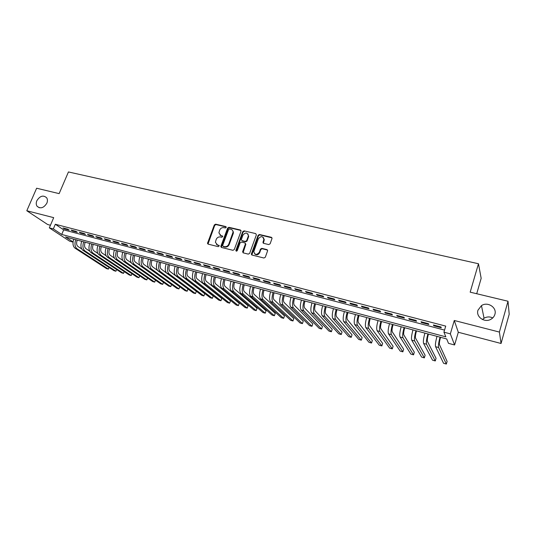 <?xml version="1.0" encoding="UTF-8"?>
<svg xmlns="http://www.w3.org/2000/svg" width="536" height="536" viewBox="0 0 536 536"><rect width="100%" height="100%" fill="white"/><g stroke="black" fill="none" stroke-linecap="round" stroke-linejoin="round"><path stroke-width="0.8" d="M226.185 227.418L225.777 226.56L215.64 224.175L214.32 224.939L207.479 243.351L208.122 244.135L218.273 246.661L219.258 245.843L217.482 244.919L215.398 242.272L216.189 239.431C217.1 237.528 218.52 236.704 220.457 236.966L221.777 237.28L222.755 236.477L220.979 235.559L218.889 232.879L219.68 230.118C220.584 228.222 222.005 227.405 223.934 227.646L225.254 227.961L226.185 227.418M226.212 226.983L216.048 224.584L214.728 225.355L207.995 244.094M219.231 245.642L217.482 244.919M222.728 236.282L220.979 235.559M477.965 310.19C475.68 316.816 484.638 323.134 490.963 319.242C492.946 318.089 494.252 316.475 494.882 314.391C497.187 307.476 487.613 301.306 481.462 305.62L477.965 310.19M36.843 200.719C35.979 202.843 36.053 204.678 37.051 206.233C40.461 209.06 43.731 208.048 46.846 203.198C47.671 201.147 47.63 199.359 46.712 197.831C43.322 194.849 40.032 195.808 36.843 200.719M268.744 244.57L270.131 243.78L272.033 238.42L271.35 237.294L259.478 234.5L258.111 235.284L251.357 254.01L252.041 255.056L263.933 258.017L265.32 257.226L267.632 250.727L266.948 249.595L261.843 248.349L260.463 249.14L259.337 252.268C256.67 255.283 254.835 255.042 253.809 251.545L258.372 238.761C261.086 235.74 262.915 236.008 263.866 239.559L262.955 242.259L263.638 243.344L268.744 244.57M508.007 301.239L509.2 314.203L501.06 343.482L499.391 332.065L508.007 301.239L470.173 292.167L478.467 263.745L68.441 171.949L59.134 193.623L36.636 188.23L26.8 210.749L53.694 217.65L49.325 227.86L53.332 228.919L55.322 224.256L445.724 326.102L443.929 332.173L450.347 333.868L454.588 344.976L448.491 343.335L446.702 338.953L65.553 236.979L73.057 241.924M499.391 332.065L454.28 320.488L450.347 333.868M241.026 231.25L240.416 230.011L228.973 227.311L227.639 228.088L220.886 246.205L221.475 247.458L232.939 250.305L234.299 249.528L241.026 231.25M244.088 230.875L255.739 233.616L256.369 234.875L249.662 253.34L248.295 254.124L243.277 252.878L242.661 251.605L245.455 243.853L244.778 242.862L241.481 242.064L240.121 242.841L237.274 250.607C236.631 251.371 236.155 251.33 235.853 250.486L242.734 231.653L244.088 230.875L255.739 233.616M26.8 210.749L47.637 224.51L50.444 225.247M67.831 229.207L63 227.941L64.38 228.872L69.204 230.138L67.831 229.207M75.958 231.338L71.074 230.051L72.44 230.983L77.311 232.262L75.958 231.338M84.172 233.488L79.234 232.195L80.581 233.12L85.512 234.413L84.172 233.488M92.48 235.659L87.482 234.353L88.815 235.284L93.8 236.59L92.48 235.659M100.875 237.863L95.823 236.537L97.137 237.468L102.175 238.788L100.875 237.863M109.357 240.088L104.259 238.748L105.552 239.672L110.644 241.006L109.357 240.088M117.94 242.332L112.781 240.979L114.054 241.904L119.206 243.257L117.94 242.332M126.617 244.604L121.404 243.237L122.657 244.161L127.863 245.528L126.617 244.604M135.394 246.908L130.121 245.522L131.354 246.439L136.62 247.826L135.394 246.908M144.264 249.227L138.931 247.833L140.144 248.751L145.47 250.145L144.264 249.227M153.242 251.578L147.842 250.165L149.042 251.083L154.422 252.496L153.242 251.578M162.321 253.957L156.86 252.53L158.033 253.441L163.48 254.868L162.321 253.957M171.5 256.362L165.979 254.915L167.131 255.826L172.632 257.273L171.5 256.362M180.786 258.794L175.198 257.334L176.331 258.245L181.898 259.705L180.786 258.794M190.18 261.26L184.531 259.779L185.637 260.684L191.272 262.164L190.18 261.26M199.68 263.745L193.965 262.251L195.05 263.156L200.752 264.65L199.68 263.745M209.301 266.265L203.513 264.75L204.571 265.655L210.34 267.163L209.301 266.265M219.03 268.817L213.174 267.283L214.206 268.181L220.041 269.709L219.03 268.817M228.872 271.397L222.949 269.843L223.954 270.74L229.864 272.288L228.872 271.397M238.835 274.003L232.845 272.435L233.823 273.327L239.793 274.894L238.835 274.003M248.918 276.643L242.855 275.055L243.806 275.946L249.85 277.534L248.918 276.643M259.116 279.316L252.985 277.708L253.903 278.593L260.027 280.201L259.116 279.316M269.447 282.023L263.236 280.395L264.127 281.279L270.325 282.901L269.447 282.023M279.899 284.763L273.615 283.115L274.479 283.993L280.75 285.641L279.899 284.763M290.485 287.537L284.12 285.869L284.951 286.74L291.303 288.408L290.485 287.537M301.199 290.345L294.753 288.656L295.557 289.52L301.982 291.209L301.199 290.345M312.046 293.185L305.52 291.477L306.291 292.341L312.796 294.05L312.046 293.185M323.027 296.06L316.421 294.331L317.165 295.189L323.751 296.917L323.027 296.06M334.156 298.974L327.463 297.225L328.166 298.076L334.839 299.832L334.156 298.974M345.418 301.929L338.638 300.153L339.315 301.004L346.068 302.773L345.418 301.929M356.822 304.917L349.961 303.121L350.598 303.966L357.438 305.761L356.822 304.917M368.379 307.945L361.432 306.123L362.028 306.961L368.956 308.783L368.379 307.945M380.084 311.007L373.043 309.165L373.605 310.002L380.62 311.838L380.084 311.007M391.943 314.116L384.808 312.247L385.33 313.078L392.439 314.94L391.943 314.116M403.956 317.265L396.727 315.369L397.21 316.193L404.412 318.083L403.956 317.265M416.124 320.454L408.8 318.531L409.243 319.349L416.539 321.265L416.124 320.454M428.458 323.684L421.041 321.741L421.437 322.551L428.834 324.488L428.458 323.684M55.322 224.256L63.67 229.87L444.538 330.096M433.798 325.794L441.289 327.757L440.961 326.96L433.436 324.99L433.798 325.794L433.993 325.131M476.705 293.735L481.167 278.318L478.467 263.745M492.745 317.922C489.763 316.515 486.862 316.622 484.055 318.243L482.494 319.523M454.28 320.488L458.3 332.26L501.06 343.482M458.3 332.26L454.588 344.976M73.037 242.105L69.64 241.187L49.325 227.86M53.332 228.919L61.734 234.46L445.838 336.843L443.929 332.173M63.67 229.87L61.734 234.46M64.38 228.872L64.601 228.356M72.44 230.983L72.655 230.467M80.581 233.12L80.802 232.604M88.815 235.284L89.03 234.761M97.137 237.468L97.351 236.939M105.552 239.672L105.766 239.143M114.054 241.904L114.275 241.374M122.657 244.161L122.871 243.625M131.354 246.439L131.568 245.903M140.144 248.751L140.365 248.208M149.042 251.083L149.256 250.533M158.033 253.441L158.247 252.892M167.131 255.826L167.346 255.277M176.331 258.245L176.545 257.682M185.637 260.684L185.851 260.121M195.05 263.156L195.265 262.586M204.571 265.655L204.785 265.086M214.206 268.181L214.42 267.611M223.954 270.74L224.169 270.164M233.823 273.327L234.031 272.744M243.806 275.946L244.014 275.363M251.505 254.687L251.719 254.091M253.903 278.593L254.118 278.01M264.127 281.279L264.342 280.69M274.479 283.993L274.687 283.397M284.951 286.74L285.165 286.144M295.557 289.52L295.765 288.917M306.291 292.341L306.498 291.731M317.165 295.189L317.366 294.579M328.166 298.076L328.374 297.46M339.315 301.004L339.516 300.381M350.598 303.966L350.799 303.336M362.028 306.961L362.229 306.331M373.605 310.002L373.806 309.366M385.33 313.078L385.531 312.434M397.21 316.193L397.411 315.55M409.243 319.349L409.444 318.699M421.437 322.551L421.638 321.895M219.907 235.036L221.381 235.961M216.464 244.429L217.891 245.307M241.012 230.5L229.368 227.726L228.035 228.497L221.321 247.404M229.509 228.966L228.577 229.509L222.654 245.428L223.063 246.299L224.47 246.647C226.42 246.915 227.854 246.091 228.772 244.168L233.033 232.195C233.019 230.681 232.309 229.716 230.909 229.294L229.509 228.966M232.463 230.286L233.421 232.597L233.207 233.656L229.167 244.563C228.256 246.48 226.822 247.31 224.872 247.036L223.472 246.694M245.374 243.344L245.836 244.255L243.076 252.804M244.463 231.284L243.116 232.061L236.275 251.136M248.215 236.396L248.382 235.706C247.31 232.383 245.501 232.195 242.949 235.143L241.327 239.672L242.004 240.637L245.3 241.435L246.661 240.651L248.215 236.396L248.59 236.805L247.954 233.971M248.59 236.805L247.036 241.053L245.676 241.837L242.379 241.039M263.484 237.629L264.221 239.96L263.377 243.237M254.654 253.876C256.577 255.417 258.258 255.015 259.699 252.657L259.337 252.268M267.565 250.098L262.198 248.744L260.824 249.535L259.699 252.657M271.987 237.823L259.839 234.909L258.473 235.693L251.82 254.975M77.224 240.101L77.197 240.162C76.206 243.029 76.447 245.12 77.921 246.439L81.68 248.905M109.096 267.477L108.373 269.112L76.976 248.704C74.839 246.868 74.424 243.867 75.717 239.699M109.049 267.444L108.373 269.112L106.496 268.59L75.007 248.168C72.863 246.326 72.44 243.331 73.734 239.17M85.184 242.232L85.157 242.292C84.165 245.173 84.4 247.277 85.854 248.59L89.733 251.163M116.634 269.541L115.903 271.229L84.909 250.875C82.805 249.032 82.397 246.024 83.696 241.83M116.593 269.514L115.903 271.229L114.014 270.7L82.919 250.332C80.802 248.49 80.393 245.481 81.693 241.294M93.231 244.383L93.204 244.443C92.212 247.344 92.433 249.454 93.867 250.768L97.874 253.454M124.245 271.625L123.508 273.367L92.922 253.066C90.845 251.223 90.457 248.202 91.757 243.987M124.218 271.605L123.508 273.367L121.605 272.831L90.912 252.516C88.829 250.674 88.433 247.652 89.733 243.445M101.364 246.56L101.338 246.62C100.346 249.535 100.554 251.652 101.967 252.965L106.108 255.773M131.936 273.728L131.193 275.524L101.023 255.277C98.979 253.441 98.604 250.406 99.904 246.171M131.91 273.708L131.193 275.524L129.263 274.981L98.993 254.721C96.936 252.885 96.56 249.85 97.86 245.622M109.585 248.758L109.558 248.825C108.56 251.753 108.761 253.876 110.155 255.19L114.429 258.124M106.074 247.82C104.775 252.074 105.13 255.116 107.153 256.952L137.002 277.159L138.951 277.702L139.688 275.839L138.951 277.702L109.21 257.515C107.193 255.679 106.838 252.63 108.145 248.376M117.886 250.982L117.866 251.042C116.868 253.997 117.056 256.128 118.423 257.441L122.851 260.509M114.382 250.044C113.069 254.319 113.411 257.374 115.408 259.21L144.821 279.35L146.784 279.906L147.534 277.983L146.784 279.906L117.484 259.772C115.501 257.943 115.16 254.881 116.466 250.6M126.288 253.227L126.261 253.294C125.263 256.255 125.437 258.399 126.784 259.712L131.367 262.928M122.771 252.289C121.464 256.59 121.786 259.659 123.749 261.488L152.713 281.567L154.696 282.13L155.467 280.147L154.696 282.13L125.846 262.057C123.896 260.228 123.575 257.159 124.881 252.851M134.777 255.498L134.75 255.565C133.752 258.546 133.913 260.697 135.239 262.004L139.996 265.394M131.253 254.56C129.94 258.881 130.248 261.963 132.178 263.792L160.686 283.812L162.689 284.375L163.48 282.331L162.689 284.375L134.302 264.369C132.379 262.54 132.077 259.464 133.39 255.129M143.353 257.796L143.326 257.856C142.328 260.858 142.482 263.015 143.782 264.328L148.733 267.9M140.7 266.117L142.844 266.707L170.763 286.639L168.739 286.07L140.7 266.117C138.804 264.295 138.516 261.206 139.836 256.851M142.844 266.707C140.961 264.878 140.673 261.789 141.993 257.427M170.763 286.639L171.574 284.529M152.03 260.114L152.003 260.181C151.005 263.196 151.145 265.36 152.418 266.673L157.611 270.472M149.316 268.476L151.487 269.065L178.917 288.931L176.873 288.355L149.316 268.476C147.454 266.647 147.186 263.545 148.506 259.169M151.487 269.065C149.631 267.243 149.363 264.141 150.69 259.752M178.917 288.931L179.748 286.753M160.8 262.459L160.773 262.526C159.775 265.561 159.902 267.739 161.155 269.045L188.002 288.998L187.158 291.242L160.217 271.45C158.401 269.628 158.154 266.513 159.48 262.111M187.158 291.242L185.088 290.666L158.026 270.854C156.197 269.032 155.949 265.916 157.269 261.514M169.671 264.831L169.644 264.898C168.639 267.953 168.753 270.137 169.979 271.444L196.323 291.323L195.479 293.581L169.048 273.863C167.266 272.047 167.038 268.918 168.364 264.483M195.479 293.581L193.389 292.998L166.83 273.26C165.041 271.437 164.807 268.315 166.133 263.886M178.635 267.23L178.609 267.296C177.604 270.372 177.704 272.563 178.91 273.863L204.732 293.668L203.881 295.946L177.979 276.308C176.23 274.486 176.022 271.35 177.356 266.888M203.881 295.946L201.777 295.349L175.734 275.692C173.979 273.876 173.771 270.74 175.098 266.285M187.701 269.662L187.674 269.729C186.675 272.817 186.756 275.015 187.935 276.315L213.221 296.046L212.377 298.331L187.004 278.774C185.295 276.958 185.108 273.809 186.441 269.32M212.377 298.331L210.246 297.735L184.739 278.151C183.017 276.341 182.83 273.192 184.163 268.71M196.873 272.114L196.846 272.181C195.841 275.29 195.915 277.494 197.06 278.794L221.804 298.438L220.959 300.743L196.136 281.266C194.468 279.457 194.3 276.295 195.633 271.779M220.959 300.743L218.809 300.14L193.844 280.643C192.163 278.827 191.995 275.671 193.329 271.162M206.146 274.593L206.119 274.66C205.114 277.789 205.174 280.006 206.293 281.3L230.473 300.864L229.636 303.182L205.368 283.792C203.734 281.983 203.593 278.807 204.933 274.271M229.636 303.182L227.458 302.565L203.05 283.155C201.409 281.346 201.261 278.177 202.601 273.641M215.526 277.105L215.499 277.172C214.494 280.321 214.534 282.539 215.626 283.839L239.237 303.309L238.399 305.641L214.702 286.345C213.114 284.536 212.993 281.353 214.333 276.784M238.399 305.641L236.195 305.024L212.357 285.701C210.762 283.892 210.635 280.71 211.975 276.154M233.348 231.753L233.1 232.262M225.013 279.638L224.986 279.712C223.981 282.874 224.008 285.105 225.073 286.405L248.094 305.788L247.257 308.126L224.149 288.924C222.601 287.122 222.5 283.926 223.847 279.33M247.257 308.126L245.032 307.503L221.777 288.274C220.216 286.472 220.115 283.276 221.462 278.693M234.607 282.211L234.58 282.278C233.575 285.467 233.589 287.705 234.621 288.998L257.039 308.287L256.201 310.646L233.696 291.53C232.195 289.735 232.121 286.526 233.468 281.903M256.201 310.646L253.957 310.009L231.297 290.88C229.783 289.078 229.703 285.876 231.056 281.259M244.315 284.804L244.289 284.877C243.284 288.08 243.277 290.331 244.282 291.618L266.084 310.813L265.253 313.185L243.364 294.17C241.904 292.381 241.85 289.159 243.203 284.509M265.253 313.185L262.982 312.548L240.932 293.507C239.465 291.718 239.404 288.495 240.758 283.852M254.131 287.43L254.111 287.504C253.099 290.733 253.086 292.991 254.051 294.277L275.223 313.366L274.392 315.751L253.139 296.844C251.726 295.055 251.692 291.819 253.052 287.142M264.268 239.512L264.121 239.847M263.256 242.352L263.096 242.976M274.392 315.751L272.1 315.108L250.68 296.174C249.253 294.385 249.22 291.155 250.58 286.479M264.067 290.09L264.047 290.164C263.035 293.406 263.002 295.678 263.94 296.957L284.462 315.945L283.638 318.351L263.029 299.544C261.655 297.761 261.655 294.519 263.015 289.809M283.638 318.351L281.313 317.694L260.543 298.867C259.163 297.085 259.156 293.842 260.509 289.139M274.124 292.783L274.097 292.85C273.092 296.12 273.038 298.398 273.943 299.678L293.802 318.558L292.978 320.97L273.032 302.284C271.712 300.502 271.732 297.245 273.092 292.509M292.978 320.97L290.633 320.314L270.519 301.594C269.186 299.812 269.199 296.555 270.566 291.825M284.294 295.504L284.268 295.57C283.263 298.867 283.196 301.145 284.067 302.425L303.242 321.191L302.418 323.623L283.155 305.044C281.882 303.276 281.929 299.999 283.296 295.236M302.418 323.623L300.046 322.96L280.616 304.354C279.33 302.579 279.37 299.309 280.737 294.552M294.592 298.257L294.565 298.331C293.554 301.641 293.467 303.932 294.304 305.205L312.79 323.858L311.965 326.31L293.4 307.845C292.18 306.076 292.254 302.793 293.621 297.996M311.965 326.31L309.574 325.633L290.827 307.141C289.594 305.373 289.661 302.09 291.028 297.306M305.011 301.044L304.984 301.118C303.972 304.448 303.872 306.753 304.669 308.019L322.438 326.558L321.62 329.017L303.765 310.679C302.599 308.917 302.699 305.62 304.066 300.79M321.62 329.017L319.195 328.34L301.165 309.969C299.979 308.2 300.073 304.91 301.446 300.093M315.55 303.865L315.53 303.939C314.518 307.289 314.398 309.6 315.161 310.873L332.199 329.285L331.382 331.757L314.257 313.547C313.145 311.791 313.272 308.481 314.645 303.624M331.382 331.757L328.93 331.074L311.624 312.83C310.491 311.068 310.612 307.765 311.986 302.914M326.223 306.719L326.196 306.793C325.191 310.17 325.05 312.488 325.774 313.754L342.062 332.039L341.244 334.531L324.876 316.448C323.818 314.699 323.972 311.376 325.352 306.485M341.244 334.531L338.772 333.834L322.21 315.717C321.131 313.969 321.285 310.646 322.659 305.768M337.03 309.607L337.003 309.681C335.992 313.084 335.831 315.416 336.521 316.675L352.038 334.826L351.227 337.338L335.623 319.389C334.618 317.64 334.806 314.304 336.186 309.386M351.227 337.338L348.722 336.635L332.93 318.645C331.905 316.903 332.086 313.567 333.466 308.656M347.965 312.535L347.938 312.609C346.933 316.032 346.752 318.371 347.395 319.624L362.128 337.647L361.318 340.172L346.504 322.357C345.553 320.622 345.774 317.272 347.154 312.32M361.318 340.172L358.785 339.456L343.77 321.613C342.805 319.871 343.02 316.528 344.4 311.584M359.033 315.496L359.013 315.57C358.001 319.021 357.8 321.365 358.41 322.618L372.332 340.494L371.522 343.04L357.519 325.372C356.628 323.637 356.875 320.273 358.262 315.289M371.522 343.04L368.962 342.316L354.752 324.615C353.847 322.88 354.088 319.523 355.469 314.545M370.242 318.498L370.222 318.572C369.21 322.042 368.989 324.401 369.559 325.647L382.65 343.375L381.846 345.934L368.674 328.414C367.837 326.692 368.118 323.315 369.505 318.297M381.846 345.934L379.253 345.211L365.874 327.65C365.023 325.922 365.297 322.551 366.684 317.547M381.592 321.533L381.572 321.607C380.56 325.104 380.319 327.469 380.841 328.709L393.089 346.296L392.285 348.869L379.964 331.503C379.193 329.781 379.501 326.397 380.895 321.345M392.285 348.869L389.665 348.132L377.13 330.725C376.339 329.004 376.641 325.627 378.034 320.582M393.089 324.608L393.062 324.689C392.057 328.2 391.789 330.578 392.272 331.817L403.642 349.244L402.851 351.837L391.394 334.625C390.69 332.916 391.032 329.519 392.426 324.434M402.851 351.837L400.198 351.093L388.526 333.841C387.803 332.126 388.138 328.736 389.531 323.657M404.727 327.724L404.707 327.798C403.695 331.342 403.407 333.727 403.843 334.96L414.321 352.226L413.531 354.839L402.972 337.787C402.328 336.085 402.704 332.675 404.104 327.556M413.531 354.839L410.851 354.082L400.064 336.997C399.407 335.288 399.776 331.885 401.169 326.772M416.519 330.88L416.492 330.953C415.487 334.518 415.179 336.916 415.561 338.142L425.128 355.247L424.338 357.874L414.697 340.997C414.12 339.301 414.536 335.878 415.929 330.719M424.338 357.874L421.624 357.11L411.748 340.186C411.159 338.491 411.561 335.074 412.961 329.928M428.458 334.069L428.432 334.149C427.427 337.74 427.092 340.146 427.433 341.365L436.063 358.303L435.279 360.949L426.569 344.239C426.066 342.551 426.509 339.114 427.916 333.928M435.279 360.949L432.532 360.172L423.587 343.422C423.065 341.734 423.5 338.303 424.901 333.124M440.552 337.305L440.525 337.385C439.52 341.003 439.165 343.415 439.46 344.628L447.118 361.391L446.341 364.051L438.602 347.522C438.16 345.847 438.642 342.397 440.049 337.171M446.341 364.051L443.56 363.274L435.58 346.698C435.125 345.023 435.601 341.573 437.001 336.36M226.172 226.976L225.777 226.56M219.211 245.635L218.802 245.247M222.701 236.275L222.299 235.874M207.975 243.284L207.553 242.895M214.728 225.355L214.32 224.939M216.048 224.584L215.64 224.175M221.294 246.594L220.886 246.205M228.035 228.497L227.639 228.088M229.368 227.726L228.973 227.311M240.798 230.42L240.416 230.011M224.872 247.036L224.47 246.647M229.167 244.563L228.772 244.168M233.207 233.656L232.818 233.254M243.043 251.994L242.661 251.605M245.769 244.523L245.394 244.128M236.289 250.647L235.9 250.265M243.116 232.061L242.734 231.653M245.676 241.837L245.3 241.435M247.036 241.053L246.661 240.651M263.364 242.473L263.002 242.071M264.094 240.443L263.739 240.041M260.824 249.535L260.463 249.14M262.198 248.744L261.843 248.349M267.303 249.984L266.948 249.595M251.786 254.165L251.411 253.776M258.473 235.693L258.111 235.284M259.839 234.909L259.478 234.5M271.692 237.703L271.35 237.294M75.007 248.168L76.976 248.704M82.919 250.332L84.909 250.875M90.912 252.516L92.922 253.066M98.993 254.721L101.023 255.277M107.153 256.952L109.21 257.515M115.408 259.21L117.484 259.772M123.749 261.488L125.846 262.057M132.178 263.792L134.302 264.369M158.026 270.854L160.217 271.45M166.83 273.26L169.048 273.863M175.734 275.692L177.979 276.308M184.739 278.151L187.004 278.774M193.844 280.643L196.136 281.266M203.05 283.155L205.368 283.792M212.357 285.701L214.702 286.345M221.777 288.274L224.149 288.924M231.297 290.88L233.696 291.53M240.932 293.507L243.364 294.17M250.68 296.174L253.139 296.844M260.543 298.867L263.029 299.544M270.519 301.594L273.032 302.284M280.616 304.354L283.155 305.044M290.827 307.141L293.4 307.845M301.165 309.969L303.765 310.679M311.624 312.83L314.257 313.547M322.21 315.717L324.876 316.448M332.93 318.645L335.623 319.389M343.77 321.613L346.504 322.357M354.752 324.615L357.519 325.372M365.874 327.65L368.674 328.414M377.13 330.725L379.964 331.503M388.526 333.841L391.394 334.625M400.064 336.997L402.972 337.787M411.748 340.186L414.697 340.997M423.587 343.422L426.569 344.239M435.58 346.698L438.602 347.522M39.296 207.767L37.051 206.233M484.055 318.243L481.462 305.62M207.901 243.739L207.479 243.351M221.221 246.982L220.819 246.594M233.421 232.597L233.033 232.195M242.982 252.275L242.6 251.887M245.836 244.255L245.455 243.853M236.242 250.875L235.853 250.486M248.751 236.115L248.382 235.706M263.31 242.654L262.955 242.259M264.221 239.96L263.866 239.559M251.726 254.399L251.357 254.01"/></g></svg>
